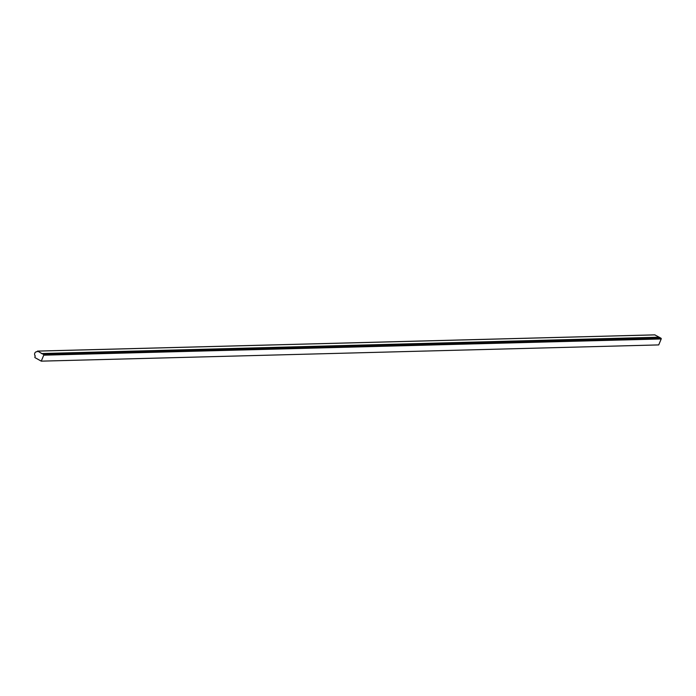 <?xml version="1.0" encoding="UTF-8"?>
<svg xmlns="http://www.w3.org/2000/svg" width="696" height="696" viewBox="0 0 696 696"><rect width="100%" height="100%" fill="white"/><g stroke="black" fill="none" stroke-linecap="round" stroke-linejoin="round"><path stroke-width="1.04" d="M41.316 353.203L37.575 351.115L37.045 351.767A2.48 2.149 -91.5 0 0 35.27 356.013L34.878 356.952A0.557 0.479 88.5 0 0 35.105 357.692L41.264 361.146L43.744 355.178L661.2 338.952A0.557 0.479 -91.5 0 0 660.974 338.212L659.164 337.195L41.412 353.542L658.834 337.203M658.764 336.977L654.814 334.889M43.744 355.178A0.557 0.479 88.5 0 0 43.517 354.438L41.708 353.429M41.264 361.146L658.721 344.911L661.2 338.952M37.575 351.115L655.032 334.88M43.517 354.438L660.974 338.212M37.471 351.089L654.919 334.854"/></g></svg>
